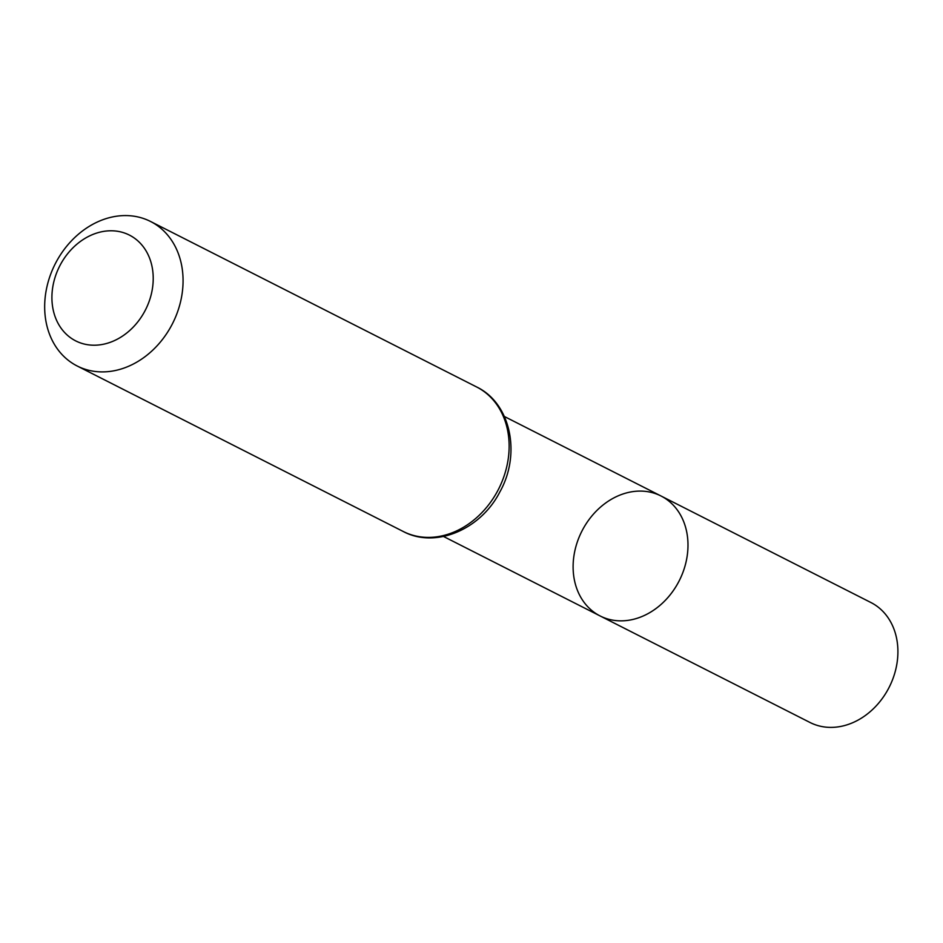 <?xml version="1.0" encoding="UTF-8"?>
<svg xmlns="http://www.w3.org/2000/svg" width="943" height="943" viewBox="0 0 943 943"><rect width="100%" height="100%" fill="white"/><g stroke="black" fill="none" stroke-linecap="round" stroke-linejoin="round"><path stroke-width="1.41" d="M600.102 615.956A67.259 54.623 -63.1 0 0 679.255 580.688A67.259 54.623 -63.1 0 0 660.996 495.983A67.259 54.623 116.9 0 1 685.926 562.523A67.259 54.623 116.9 0 1 600.102 615.956A67.259 54.623 116.9 0 1 581.843 531.251A67.259 54.623 116.9 0 1 660.996 495.983L870.919 602.53A67.259 54.623 -63.1 0 1 895.85 669.07A67.259 54.623 -63.1 0 1 810.025 722.491L443.516 536.473M53.727 282.228A59.326 48.176 116.9 0 1 138.645 241.597A59.326 48.176 116.9 0 1 115.329 340.187A59.326 48.176 116.9 0 1 53.727 282.228M47.15 285.847A81.039 65.81 116.9 0 1 150.55 221.475A81.039 65.81 116.9 0 1 172.557 323.52A81.039 65.81 116.9 0 1 77.196 366.002A81.039 65.81 116.9 0 1 47.15 285.847M476.616 386.96A81.039 65.81 116.9 0 1 498.623 489.016A81.039 65.81 116.9 0 1 403.262 531.498C435.607 548.897 480.883 529.341 499.849 491.94C521.196 454.149 510.976 403.309 476.616 386.96L150.55 221.475M504.399 416.511L660.996 495.983M77.196 366.002L403.262 531.498"/></g></svg>
